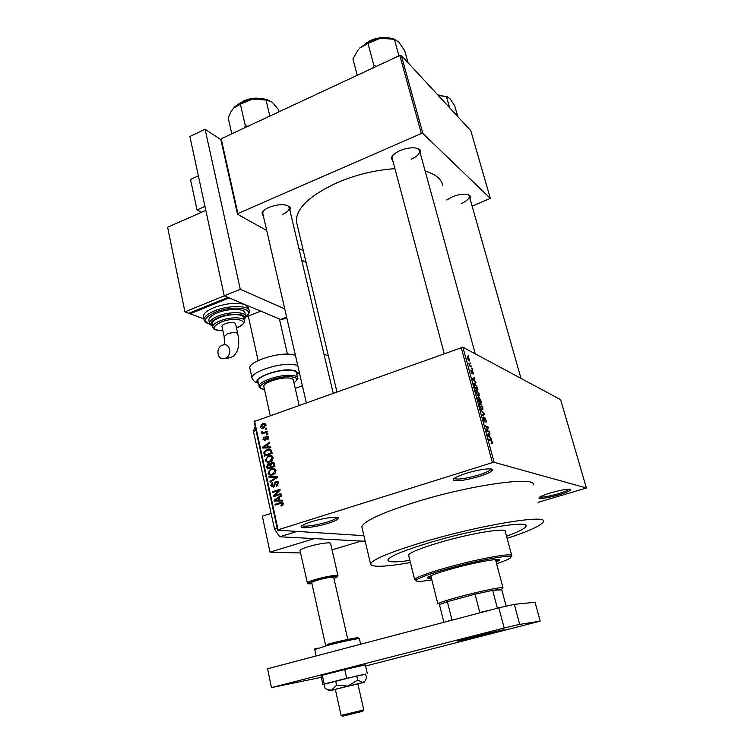 <?xml version="1.0" encoding="UTF-8"?>
<svg xmlns="http://www.w3.org/2000/svg" width="754" height="754" viewBox="0 0 754 754"><rect width="100%" height="100%" fill="white"/><g stroke="black" fill="none" stroke-linecap="round" stroke-linejoin="round"><path stroke-width="1.13" d="M311.129 521.806C323.947 517.696 341.053 515.745 338.518 518.601C337.472 519.883 334.088 521.419 328.376 523.219C317.349 526.716 302.137 528.912 301.138 527.084C300.639 525.887 303.966 524.124 311.129 521.806M301.138 527.084L302.109 525.538C303.033 527.253 317.246 525.218 327.538 521.947C332.872 520.26 336.02 518.818 336.991 517.621L337.123 517.338M466.161 473.352C479.506 469.082 494.935 467.395 492.447 470.383C491.043 472.07 486.669 474.077 479.337 476.405C465.538 480.355 456.839 481.599 453.239 480.157C452.702 478.611 457.009 476.339 466.161 473.352M453.239 480.157L454.21 478.507C457.555 479.874 465.68 478.715 478.573 475.029C485.416 472.852 489.497 470.967 490.797 469.384L490.958 468.95M550.458 492.909C563.031 489.469 569.694 488.498 570.439 489.996C569.336 491.222 565.462 492.833 558.818 494.85C548.026 497.847 541.41 498.95 538.978 498.14C538.78 497.075 542.607 495.331 550.458 492.909M539.911 496.952C542.72 497.461 548.837 496.396 558.252 493.757C564.407 491.891 568.016 490.383 569.082 489.233M446.717 199.98L452.683 196.606C461.25 193.561 467.103 193.363 470.232 196.012L470.091 198.99M461.288 203.476C466.669 201.139 469.346 198.736 469.318 196.266L468.064 194.636M263.57 216.803L261.996 213.184C262.76 211.045 265.135 209.084 269.112 207.303C279.074 203.787 286.105 203.816 290.186 207.378L290.007 210.837M282.496 214.419C287.086 212.345 289.338 210.13 289.282 207.755L287.67 205.559M393.164 162.035L391.373 158.029C392.306 155.267 395.275 152.751 400.299 150.48C409.931 146.936 416.67 146.879 420.525 150.3L420.534 154.155M411.194 159.282C416.905 156.672 419.714 153.863 419.629 150.875L417.603 148.397M507.112 538.365C529.742 530.882 541.853 525.274 543.455 521.523C547.602 514.115 480.958 524.888 424.7 541.655C390.355 552.013 372.316 559.459 370.572 563.983C371.505 567.451 384.794 566.98 410.44 562.559M533.229 484.916C536.82 475.765 470.373 484.86 414.851 502.296C380.968 513.116 363.296 521.353 361.835 527.018L362.08 528.045M394.936 168.66C375.341 170.008 356.152 174.645 337.358 182.581C309.432 195.55 295.794 208.604 296.445 221.733L297.057 224.306M506.537 536.235C518.846 531.73 525.35 528.337 526.047 526.075C529.185 520.166 476.17 528.79 431.533 542.051C403.956 550.345 389.403 556.329 387.895 560.005C388.103 562.314 395.445 562.456 409.922 560.429C395.445 562.456 388.103 562.314 387.895 560.005C389.403 556.329 403.956 550.345 431.533 542.051C476.17 528.79 529.185 520.166 526.047 526.075C525.35 528.337 518.846 531.73 506.537 536.235M365.209 541.287L279.762 536.782L297.019 531.419L363.88 535.67L277.585 530.185L254.107 421.58L462.881 347.208L494.143 462.334L492.409 462.617L461.175 347.415M469.742 359.573L469.073 361.157L467.386 358.357L467.932 356.699L469.478 359.658M471.504 366.18L471.731 366.991L469.469 365.86L468.856 363.343L469.836 365.209L471.504 366.18L470.684 366.463M473.276 372.551L473.097 374.182L472.145 371.185L472.042 373.569L470.948 371.449L471.08 369.875L471.825 372.768L472.023 370.233L473.012 372.646M477.188 387.019L477.838 389.413L474.747 388.027L473.823 384.446L474.784 383.211L476.896 387.122M480.816 400.346L481.514 402.9L478.441 401.609L477.895 397.094L478.79 398.263L479.356 397.518L480.524 400.449M484.417 413.588L484.643 414.398L482.258 415.671L482.023 414.804L484.191 413.899L480.656 409.761L484.002 413.729M489.252 431.316L489.478 432.155L486.453 431.081L486.207 430.185L487.678 427.527L485.237 426.641L485.011 425.803L488.055 426.915L488.29 427.81L486.83 430.459L489.252 431.316L488.14 431.684M492.334 443.201L491.74 443.465L491.354 440.817L488.837 439.874L488.611 439.035L491.005 439.884L492.183 441.957L492.334 443.201L491.721 443.399M538.111 502.381L586.395 487.979L560.618 399.648L462.881 347.208M586.395 487.979L494.143 462.334M491.156 438.328L491.401 439.205L487.678 435.623L487.442 434.738L489.742 433.107L489.977 433.984L489.271 434.398L490.062 437.292L491.156 438.328L490.656 438.489M486.273 420.251L486 422.617L485.896 420.044L484.916 418.159L484.558 421.854L483.191 419.215L483.418 417.047L484.388 421.043L484.69 417.33L485.972 420.346M482.909 409.45L481.787 409.686L479.591 405.972C479.176 403.786 479.412 402.938 480.307 403.437L482.739 407.273L482.909 409.45L481.929 409.771M479.214 395.907L478.13 396.123L475.887 392.363C475.482 390.195 475.727 389.375 476.622 389.893L479.054 393.758L479.214 395.907L478.3 396.218M475.981 382.608L472.202 378.668L474.605 377.537L474.832 378.385L474.106 378.649L475.538 382.759M472.136 368.489L472.362 369.3L471.787 368.612M470.628 362.947L470.845 363.758L470.279 363.07M468.554 355.351L468.781 356.152L468.215 355.473M265.512 428.526L266.605 428.14L266.775 428.913L265.681 429.299L265.512 428.526L266.746 428.809M264.4 432.24L267.284 431.231L267.453 432.004L261.902 433.955L261.732 433.182L262.618 432.871L261.44 432.296L261.572 431.458L262.411 431.401L263.24 432.494L265.851 432.57M266.671 433.823L267.764 433.446L267.934 434.219L266.841 434.606L266.671 433.823L267.906 434.097M266.501 436.029L268.707 437.273L267.331 439.789L267.906 437.499L266.718 436.792L264.927 440.515L262.967 439.318L264.154 436.971L263.749 439.007L264.645 439.78L266.294 436.114L268.33 436.425M268.283 447.065L270.714 446.943L270.893 447.763L262.731 448.036L262.552 447.216L269.659 442.089L269.838 442.909L267.689 444.37L268.283 447.065L270.856 447.556M273.146 457.555L272.43 460.213L269.96 461.882C267.821 462.786 266.256 462.23 265.267 460.232L268.556 455.878L271.478 455.718L273.146 457.555M275.973 470.458L275.257 473.135L272.778 474.794C270.629 475.689 269.055 475.133 268.056 473.107L270.46 469.12L271.355 468.752L274.296 468.602L275.973 470.458M283.221 503.587L282.948 505.02L281.167 506.104L280.893 505.331L282.307 503.842L281.525 503.172L275.106 505.123L274.937 504.322L280.224 502.616C281.6 501.966 282.599 502.287 283.221 503.587M254.55 421.052L278.075 529.798L492.409 462.617M279.885 500.232L282.364 500.166L282.552 501.005L274.239 501.099L274.06 500.26L281.28 495.189L281.459 496.019L279.282 497.47L279.885 500.232L282.439 500.515M274.682 495.51L280.903 493.474L281.082 494.275L273.306 496.811L273.127 495.962L278.612 490.571L272.401 492.607L272.222 491.815L279.979 489.271L280.168 490.128L274.682 495.51L276.586 495.736M275.898 481.137L278.688 482.862L276.643 486.358L276.369 485.595L277.764 483.097L275.86 482.023L273.382 487.188L270.78 485.633L272.119 482.683L272.835 483.248L271.676 485.312L273.24 486.387L275.474 481.325L277.896 481.429M268.933 476.641L277.199 476.547L277.368 477.32L270.149 482.23L269.97 481.41L276.388 477.282L269.112 477.471L268.933 476.641L277.284 476.952M271.647 462.277C273.089 461.806 274.022 462.343 274.428 463.899L274.965 466.33L267.265 468.931L266.737 466.49L267.896 463.814L269.989 463.983L271.647 462.277L273.909 462.673M267.123 449.544C269.253 448.592 270.761 449.13 271.638 451.165L272.147 453.456L264.475 456.076L263.872 452.607L266.341 449.855L270.912 449.704M262.599 423.748C264.145 423.041 265.276 423.409 265.992 424.86L263.589 428.018C262.062 428.696 260.95 428.319 260.262 426.877L262.269 423.871L265.691 424.163M472.136 206.181L490.345 198.396L470.779 130.659L401.326 55.438L422.89 133.505L421.345 133.552L399.799 55.447L401.326 55.438M490.345 198.396L422.89 133.505M266.709 230.47L237.519 214.259L220.847 139.603L221.195 138.774L399.799 55.447M221.195 138.774L237.896 213.514L421.345 133.552M303.372 250.828L298.895 248.339M442.777 185.786C441.637 179.15 435.774 174.249 425.171 171.092M237.896 213.514L237.519 214.259M392.777 155.569L392.297 158.764M263.334 211.045L262.741 213.222L306.284 402.617M278.075 529.798L277.585 530.185M282.439 505.5L280.893 505.331M283.278 503.945L282.307 503.842M283.165 503.352L281.704 503.191M276.925 504.53L274.937 504.322M281.751 503.191L282.882 502.833M276.671 501.071L274.06 500.26M279.432 498.149L278.433 498.036L274.946 500.354L281.374 500.402M278.989 500.533L276.492 500.241L278.914 500.26L278.433 498.036M281.402 500.543L278.914 500.26M274.946 500.354L276.492 500.241M275.163 496.207L273.127 495.962M279.583 490.694L278.612 490.571M274.098 492.051L272.222 491.815M279.244 490.656L279.819 490.468M277.708 485.783L276.369 485.595M278.754 483.229L277.764 483.097M273.768 487.027L273.41 486.405M271.826 485.774L270.78 485.633M274.39 486.547L273.24 486.387M274.767 485.981L273.975 485.878M275.163 483.069L274.315 482.956M277.397 482.117L278.094 481.618M271.11 481.58L269.97 481.41M277.236 477.414L276.388 477.282M271.647 475.086L270.893 474.323M269.121 473.276L268.056 473.107M274.927 468.903L271.355 468.752M275.672 469.676L274.531 469.799M271.996 474.181L273.08 474.69M268.961 472.805C269.743 474.351 270.959 474.747 272.618 474.002L275.069 470.769C274.305 469.261 273.118 468.856 271.506 469.544L269.838 470.468L268.961 472.805M274.013 474.219L272.618 474.002M276.039 470.93L275.069 470.769M267.736 466.66L266.737 466.49M269.819 464.652L270.705 464.115L268.198 463.682M270.78 464.125L269.989 463.983M273.146 463.267L273.985 462.767M267.99 467.838L270.281 467.065L269.715 464.794L268.49 464.426L267.689 466.481L267.99 467.838L269.668 468.121M271.958 467.348L270.281 467.065M270.799 464.982L269.715 464.794M271.186 466.764L273.891 465.849L273.25 463.408L271.817 463.06L270.846 465.218L271.186 466.764L272.854 467.046M274.899 466.019L273.891 465.849M274.352 463.597L273.25 463.408M274.531 464.36L273.523 464.191M272.939 462.145L271.845 462.211M272.467 462.325L271.751 462.532M268.763 462.193L268.056 461.42M266.332 460.421L265.267 460.232M272.194 456.057L268.556 455.878M272.891 456.839L271.779 456.962M269.15 461.288L270.139 461.816M266.162 459.921C266.935 461.448 268.151 461.844 269.8 461.099L272.251 457.867C271.487 456.368 270.309 455.972 268.697 456.67L267.039 457.593L266.162 459.921M271.148 461.335L269.8 461.099M273.212 458.046L272.251 457.867M264.786 452.786L263.872 452.607M265.201 454.992L271.072 452.975L270.761 451.571L269.216 449.997L266.567 450.609L264.805 452.447L265.201 454.992L266.784 455.284M272.081 453.173L271.072 452.975M271.77 451.769L270.761 451.571M265.125 447.951L262.552 447.216M267.858 445.152L266.859 444.945L263.419 447.292L265.936 447.791L269.781 447.358M267.453 447.65L264.946 447.15L267.331 447.113L266.859 444.945M269.838 447.612L267.331 447.113M263.419 447.292L264.946 447.15M268.104 439.271L267.067 439.054M268.763 437.688L267.906 437.499M263.947 439.525L262.967 439.318M265.691 439.997L264.645 439.78M265.955 439.554L265.05 439.365M263.193 433.503L261.732 433.182M264.079 433.192L262.618 432.871M264.136 433.173L261.44 432.296M262.401 431.637L261.572 431.458M264.965 432.881L263.24 432.494M263.089 428.168L262.778 427.461M263.589 427.282L264.023 427.848M261.054 426.623L263.419 427.245L265.191 425.115L262.816 424.493L261.054 426.623M264.645 427.527L263.419 427.245M266.039 425.313L265.191 425.115M487.461 434.794L489.977 433.984M487.508 434.964L489.271 434.398M489.582 437.452L490.062 437.292M488.545 435.812L489.638 436.896L488.997 434.558L487.857 435.228L488.545 435.812L488.045 435.972M489.158 437.047L489.638 436.896M487.518 435.039L488.997 434.558M486.961 427.264L488.055 426.915M487.357 428.112L488.29 427.81M486.321 430.619L486.83 430.459M482.136 415.228L484.643 414.398M479.44 403.729L480.307 403.437M479.949 406.114L481.863 409.017L482.381 407.132L480.741 404.37L479.921 404.323L479.657 406.218M481.222 409.224L481.863 409.017M479.337 404.521L479.921 404.323M479.525 403.56L480.1 403.371M478.573 400.93L479.497 401.317L478.177 397.942L478.281 401.024M478.526 401.646L479.497 401.317M479.855 401.467L480.929 401.92L479.459 398.282L479.855 401.467L478.884 401.797M479.959 402.25L480.929 401.92M475.727 390.204L476.622 389.893M476.255 392.514L478.168 395.435L478.696 393.607L477.028 390.817L476.236 390.751L475.962 392.617M477.546 395.652L478.168 395.435M475.651 390.949L476.236 390.751M475.755 390.12L476.528 389.865M473.823 383.541L474.784 383.211M474.888 387.368L477.254 388.433L475.001 384.031L474.238 384.766L474.596 387.462M476.349 388.744L477.254 388.433M473.917 383.315L474.52 383.117M472.362 379.234L474.832 378.385M472.362 379.262L474.106 378.649M472.89 379.997L474.436 381.034L473.814 378.762M472.635 379.196L473.323 379.846M469.337 365.379L469.836 365.209M469.516 365.878L470.336 365.596M467.244 356.944L467.932 356.699M467.725 358.546L468.96 360.412L469.412 359.385L468.253 357.566L467.471 358.64M468.441 360.591L468.96 360.412M497.386 608.214L492.692 590.354L501.796 589.826L501.787 589.194L492.692 590.354L475.058 594.18L447.367 601.664L440.072 604.35L439.601 605.16M430.883 575.999L437.867 604.001L438.639 603.426C443.701 600.184 493.286 587.752 501.457 587.686L503.041 587.997L502.079 588.676M479.176 613.011L479.789 612.484L475.058 594.18L447.367 601.664L451.948 619.826L452.72 619.986M501.796 589.826L506.132 606.188M439.497 604.717L443.889 622.304M445.793 621.805L451.948 619.826M479.789 612.484L491.108 609.863M496.189 562.173L499.355 560.147C500.939 557.63 473.757 562.569 450.864 569.091C436.377 573.247 428.64 576.131 427.641 577.762C427.546 578.318 428.819 578.506 431.458 578.318M495.878 561.023L498.526 559.591M496.594 563.719C507.631 559.986 512.258 557.63 510.477 556.631C507.461 554.85 474.068 561.287 446.632 569.1C430.468 573.719 420.562 577.225 416.915 579.619C414.285 581.843 419.262 581.928 431.844 579.864M416.104 580.439L414.634 579.628L415.473 578.695C419.196 576.226 429.328 572.625 445.897 567.885C474.021 559.864 508.262 553.285 511.316 555.151L511.806 555.755L510.797 556.801M511.702 555.387L505.246 531.429C507.272 527.31 470.392 533.361 439.459 542.522C420.063 548.318 409.79 552.531 408.621 555.161L408.734 555.613M428.168 577.149L431.175 577.168M247.896 126.323L245.323 125.739L244.419 127.944M279.046 111.79L278.537 109.679L273.071 103.147L271.628 101.903L266.03 100.056L269.838 116.078M245.323 125.739L240.375 104.24L252.505 99.094L266.03 100.056M231.798 133.835L228.198 117.954L230.941 111.884L233.533 108.124L240.375 104.24M269.131 100.433C264.711 98.538 259.169 98.095 252.505 99.094C244.107 100.631 237.783 103.637 233.533 108.124L233.363 108.322M394.917 39.368C391.015 37.766 386.161 37.398 380.355 38.256L368.631 41.885L359.554 48.162L367.98 43.487L380.355 38.256L394.389 39.321L398.753 41.97L404.719 50.697L408.055 62.723M398.941 55.843L394.389 39.321M376.604 66.267L373.927 65.655L367.98 43.487M373.927 65.655L372.787 68.049M357.226 75.306L352.929 58.944L358.32 49.547M449.62 107.747L446.462 96.663L449.808 98.416L454.69 105.72L457.81 116.616M438.272 95.456L446.462 96.663M438.131 95.306L447.263 96.635M330.601 543.474C331.185 541.806 317.886 543.719 308.15 546.735C302.967 548.346 300.243 549.6 299.979 550.486L307.293 582.654C308.499 581.108 324.145 576.801 332.655 575.688L337.858 575.547L337.396 576.301M332.052 549.836L361.232 541.07L314.305 538.601L270.026 552.164L300.526 552.965M271.12 513.361L262.345 516.17L270.026 552.164M472.73 636.753L504.068 629.628L488.102 634.123L457.103 641.164L472.73 636.753M321.317 677.318L271.478 687.61L267.576 668.76L498.856 607.828L514.332 604.35L535.057 602.267L540.194 621.136L519.685 624.387L504.172 627.997L498.856 607.828M271.478 687.61L504.172 627.997M540.194 621.136L365.577 666.018M514.332 604.35L519.685 624.387M293.344 380.063C293.155 378.791 291.317 378.084 287.821 377.952C278.735 377.5 262.948 383.004 263.787 386.293L263.853 386.613M297.538 377.631L296.492 373.032C296.237 371.354 293.834 370.412 289.3 370.205C277.434 369.526 256.756 376.783 257.887 381.147L257.981 381.581M295.389 355.228L289.197 354.163C274.296 353.098 248.339 362.325 249.828 368.037L249.951 368.593M365.633 674.227L346.699 678.298L344.738 669.543L322.288 675.282L321.072 676.197L322.938 684.707L324.201 684.415M346.699 678.298L324.201 683.982L322.288 675.282M324.201 683.982L322.938 684.707M367.302 673.51L365.322 664.877L344.738 669.543M356.736 675.98L365.615 674.133L366.529 678.119L364.945 681.088L362.919 682.521L331.524 690.183L327.538 689.674L325.031 688.232L324.154 684.208L356.736 675.98L357.65 680.042L347.914 686.093L336.576 685.179L331.524 690.183L329.017 690.852L335.37 689.486M357.858 683.84L335.341 689.344L341.11 715.395L360.063 710.834L363.748 709.797L357.858 683.831M336.576 685.179L335.671 681.098M357.886 683.972L364.408 682.21L362.919 682.521L357.65 680.042M284.512 318.584L280.658 319.47L224.24 295.851L240.29 289.319L205.097 129.283L220.847 139.603M284.729 308.848L240.29 289.319M184.937 311.854L188.83 313.306L227.962 297.415L224.24 295.851L205.814 210.357L167.605 227.256L184.937 311.854L224.24 295.851L189.885 136.474L205.097 129.283M306.133 262.449L301.666 260.055M323.975 354.21L328.376 355.916M262.948 427.942L261.94 428.3M256.011 430.393L253.438 431.307L255.154 426.434M279.762 536.782L274.541 529.242L253.438 431.307M274.541 529.242L277.208 528.413M295.238 388.367L302.411 385.756M321.11 342.09L319.762 336.397M362.721 711.276L342.834 716.168M333.937 578.403C336.623 577.423 337.764 576.744 337.358 576.376L332.373 576.518C324.229 577.583 309.263 581.702 308.094 583.181C307.509 583.832 308.791 583.973 311.92 583.624M307.99 583.304L307.123 582.917M347.98 640.297L333.72 577.441L329.903 577.404C323.362 578.271 311.411 581.654 311.685 582.569L311.704 582.654M204.956 206.407L197.02 209.932L201.469 212.279M198.377 175.87L190.517 179.461L197.02 209.932M225.21 358.31L224.494 358.536C217.218 360.648 215.22 347.613 222.421 345.181L223.278 344.917C230.479 342.947 232.383 355.926 225.21 358.31M222.025 326.586L221.987 326.397C221.45 324.192 231.365 321.374 234.579 322.825L235.578 323.805L237.717 333.702M244.268 320.507L243.674 317.783C243.825 313.692 229.197 313.541 219.405 317.641C214.485 319.696 212.015 321.76 211.997 323.824L212.091 324.267M245.578 315.766L244.993 313.117C245.163 308.405 228.453 308.169 217.265 312.882C211.657 315.247 208.839 317.613 208.83 319.998L208.943 320.507M245.681 317.114L260.752 311.138L245.37 304.701C237.02 302.184 226.52 303.155 213.882 307.632C206.888 310.591 203.392 313.57 203.392 316.557L203.523 317.208M249.112 310.497L248.566 308L245.37 304.701L229.188 297.924L190.121 313.777L189.923 312.853M203.882 318.895L190.121 313.777M282.703 502.89L280.224 502.616M275.04 484.577L274.22 484.454M276.162 478.14L275.238 477.998M270.969 465.765L269.96 465.595M265.003 454.078L263.994 453.889M266.162 438.583L265.172 438.366M489.497 440.091L490.666 439.723M487.574 435.218L488.356 434.964M259.291 98.567C253.966 98.077 248.745 99 243.599 101.328L241.412 102.516M382.363 37.992L370.148 41.018L367.575 42.403M438.837 95.277L438.036 95.202M252.288 378.951L252.024 378.093C250.564 372.551 276.614 363.371 291.515 364.305L297.707 365.304M296.784 374.333C298.169 371.741 295.832 370.271 289.762 369.931C275.144 369.074 250.893 379.177 258.273 382.891M260.262 387.82L258.999 386.199C257.887 381.901 278.584 374.663 290.46 375.294C294.993 375.483 297.387 376.406 297.642 378.056C298.565 378.338 297.349 379.941 293.985 382.872M293.975 382.834C298.716 379.29 297.396 377.245 290.017 376.689C273.881 375.897 250.224 387.876 264.466 389.403M280.658 319.47L286.633 317.132M320.544 654.802L338.763 650.005M360.629 644.246L359.385 638.789C360.572 637.714 341.383 641.72 326.982 645.584L314.748 649.58M327.236 644.35C345.332 639.477 366.256 635.613 355.059 639.147M224.183 336.689L227.359 333.909C231.12 332.608 234.249 332.278 236.765 332.938L237.764 333.89C239.282 340.968 238.99 346.868 236.907 351.6C233.787 356.02 234.984 356.482 226.285 358.593L224.494 358.536M205.446 322.024L204.061 319.734C204.07 316.765 207.567 313.805 214.57 310.855C228.566 304.936 249.489 305.257 249.254 311.157C248.782 312.976 250.564 311.949 245.7 316.953M245.719 316.812C256.916 308.556 233.288 304.588 215.408 312.165C204.457 317.293 202.609 321.308 209.866 324.211M210.611 324.983L209.499 323.174C209.518 320.808 212.336 318.452 217.953 316.096C229.15 311.402 245.87 311.591 245.691 316.275C245.342 317.688 246.567 316.444 244.117 319.828M244.07 319.602C249.188 313.796 231.365 312.099 218.792 317.406C211.261 320.752 209.16 323.654 212.477 326.096M213.627 328.565L212.675 327.01C212.694 324.955 215.163 322.91 220.093 320.855C229.895 316.765 244.522 316.887 244.371 320.95C243.514 322.147 247.199 322.326 236.52 328.018L236.492 328.028M236.483 327.99C252.873 321.901 236.973 315.558 220.931 322.156C211.327 327.208 211.997 330.082 222.92 330.789M336.991 517.621L338.518 518.601M490.797 469.384L492.447 470.383M569.129 489.233L570.439 489.996M468.969 195.427L470.232 196.012M288.876 206.69L290.186 207.378M419.13 149.669L420.525 150.3M370.572 563.983L361.835 527.018M336.887 391.703L296.445 221.733M525.868 525.406L526.047 526.075M392.24 156.794L391.373 158.029M262.863 212.044L261.996 213.184M281.676 504.982L282.873 505.114M276.699 485.435L277.915 485.604M272.119 482.683L272.665 482.758M273.542 486.255L274.522 486.387M275.474 481.325L277.962 481.683M270.46 469.12L272.071 469.384M273.382 473.682L274.522 473.861M267.896 463.814L270.403 464.238M271.233 462.438L273.73 462.881M267.783 456.189L269.357 456.481M270.46 460.826L271.6 461.024M266.341 449.855L267.858 450.147M264.701 439.752L265.719 439.968M266.294 436.114L268.433 436.575M262.269 423.871L263.938 424.266M263.721 427.132L264.852 427.395M491.005 439.884L489.911 440.232M484.803 417.386L484.313 417.546M480.543 403.56L479.374 403.946M481.599 408.875L481.071 409.054M476.83 390.007L475.68 390.393M477.942 395.322L477.414 395.501M474.982 383.315L473.795 383.72M470.242 365.539L469.45 365.813M468.036 356.765L467.226 357.047M468.875 360.355L468.394 360.525M539.496 497.235L538.978 498.14M440.072 604.35L438.639 603.426M503.003 587.818L495.501 559.581M501.787 589.194L502.635 587.705M416.915 579.619L415.473 578.695M414.634 579.628L408.621 555.161M510.477 556.631L511.316 555.151M333.174 393.032L289.159 207.256M239.649 103.421L243.608 100.998M243.702 100.951C249.715 98.293 255.568 97.52 261.242 98.642M419.469 150.282L475.274 353.862M392.137 158.17L444.191 353.466M385.058 37.813C380.195 37.389 375.238 38.341 370.186 40.65M365.162 43.76L370.12 40.678M520.976 378.376L469.205 195.852M440.072 95.268L437.782 94.919M249.828 368.037L252.024 378.093C254.975 383.277 254.569 381.053 258.377 383.381M257.887 381.147L259.762 387.368C260.771 387.547 257.896 387.528 264.475 389.441M296.916 374.889L299.319 372.306M364.408 682.21L364.945 681.088M329.017 690.852L327.538 689.674M281.534 319.743L286.765 317.707M342.929 716.234L341.581 715.32M308.094 583.181L307.293 582.654M325.719 645.924L311.685 582.569M248.302 316.067L258.113 360.582M263.787 386.293L270.215 415.463M279.414 318.951L287.434 354.116M293.278 379.733L299.074 405.181M330.563 543.314L337.933 575.613M337.358 576.376L337.858 575.547M362.674 711.342L363.522 709.9M318.15 648.11C315.068 648.591 313.928 649.053 314.729 649.496L316.143 655.961M224.56 344.785L224.145 336.51L221.987 326.397M203.392 316.557L204.061 319.734C205.701 321.986 203.118 321.524 209.951 324.324M208.83 319.998L209.499 323.174C209.348 323.966 210.347 325.002 212.524 326.293M211.997 323.824L212.675 327.01C213.646 328.094 211.761 330.129 222.93 330.827"/></g></svg>
